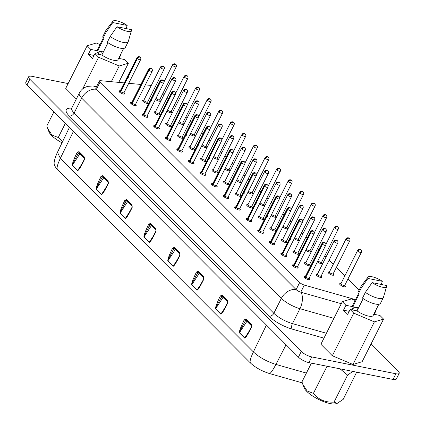 <?xml version="1.0" encoding="UTF-8"?>
<svg xmlns="http://www.w3.org/2000/svg" width="425" height="425" viewBox="0 0 425 425"><rect width="100%" height="100%" fill="white"/><g stroke="black" fill="none" stroke-linecap="round" stroke-linejoin="round"><path stroke-width="0.64" d="M358.546 307.828L356.798 307.477A6.811 2.061 26.7 0 0 357.792 309.331M355.959 307.312L353.483 307.992L352.75 309.342M367.949 278.444L382.325 281.318A10.423 3.15 26.7 0 0 372.002 276.744A10.423 3.15 26.7 0 0 368.002 277.142A10.423 3.15 26.7 0 0 367.949 278.444L361.202 288.177A12.511 3.783 -153.3 0 1 360.984 286.423L358.094 292.166A12.511 3.783 -153.3 0 0 358.312 293.919L359.173 294.089L352.84 306.685A11.432 3.458 -153.3 0 1 352.723 305.246L358.408 293.935M360.984 286.423A12.511 3.783 -153.3 0 1 361.096 286.243L368.002 277.142M358.312 293.919L361.202 288.177M311.408 363.109L301.952 381.905L304.141 387.812A18.7 5.652 26.7 0 0 330.156 403.569A18.7 5.652 26.7 0 0 335.83 403.75L337.195 403.373L343.203 399.351L356.639 372.162M302.781 384.301L307.132 390.952L313.406 393.391C318.511 399.675 325.385 402.581 334.029 402.114L337.195 403.373M352.814 371.397L347.602 375.126L340.053 368.842M98.324 54.283L99.259 51.855M102.632 53.449A6.811 2.061 -153.3 0 1 101.639 51.59L103.392 51.94M108.03 42.713L101.857 54.99A11.432 3.458 26.7 0 0 113.507 60.238A11.432 3.458 26.7 0 0 117.996 59.633L123.643 48.407M131.341 29.622A10.423 3.15 -153.3 0 1 131.442 30.611A10.423 3.15 -153.3 0 1 127.287 31.328A10.423 3.15 -153.3 0 1 116.971 26.748L131.341 29.622M128.18 41.778L125.29 47.52A12.511 3.783 26.7 0 1 120.381 48.184A12.511 3.783 26.7 0 1 107.334 42.218L110.218 36.476A12.511 3.783 26.7 0 0 123.266 42.442A12.511 3.783 26.7 0 0 128.18 41.778A12.511 3.783 26.7 0 0 128.254 41.581L131.442 30.611M62.029 142.795A18.7 5.652 -153.3 0 1 48.987 131.925L46.798 126.018L53.885 111.918M62.56 141.7L58.246 137.503L51.983 135.07L47.621 128.414M361.314 250.564A2.083 1.344 146.3 0 0 361.202 250.314A2.083 1.344 146.3 0 0 359.64 249.932A2.083 1.344 146.3 0 0 357.898 251.154A2.083 0.632 -153.3 0 0 360.512 252.519A2.083 0.632 -153.3 0 0 361.33 252.407L344.723 285.43A2.083 0.632 -153.3 0 1 343.267 285.356A2.083 0.632 -153.3 0 1 341.291 284.176A2.083 0.632 -153.3 0 1 340.993 283.555L357.606 250.532A2.083 0.632 -153.3 0 0 357.898 251.154A2.083 1.551 -57.8 0 1 360.575 249.703A2.083 1.551 -57.8 0 1 360.931 250.054M164.204 67.192A2.083 1.344 146.3 0 0 164.087 66.938A2.083 1.344 146.3 0 0 162.525 66.555A2.083 1.344 146.3 0 0 160.783 67.782A2.083 0.632 -153.3 0 0 163.397 69.142A2.083 0.632 -153.3 0 0 164.215 69.031L147.608 102.053A2.083 0.632 -153.3 0 1 146.152 101.979A2.083 0.632 -153.3 0 1 144.176 100.799A2.083 0.632 -153.3 0 1 143.878 100.178L160.491 67.155A2.083 0.632 -153.3 0 0 160.783 67.782A2.083 1.551 -57.8 0 1 163.46 66.332A2.083 1.551 -57.8 0 1 163.816 66.677M176.232 64.956A2.083 1.344 146.3 0 0 176.12 64.701A2.083 1.344 146.3 0 0 174.558 64.324A2.083 1.344 146.3 0 0 172.816 65.546A2.083 0.632 -153.3 0 0 175.429 66.906A2.083 0.632 -153.3 0 0 176.248 66.794L159.635 99.817A2.083 0.632 -153.3 0 1 158.185 99.742A2.083 0.632 -153.3 0 1 156.209 98.568A2.083 0.632 -153.3 0 1 155.986 98.302M187.802 76.553A2.083 1.344 146.3 0 0 187.685 76.303A2.083 1.344 146.3 0 0 186.123 75.921A2.083 1.344 146.3 0 0 184.381 77.143A2.083 0.632 -153.3 0 0 186.995 78.508A2.083 0.632 -153.3 0 0 187.813 78.397L171.206 111.419A2.083 0.632 -153.3 0 1 169.75 111.345A2.083 0.632 -153.3 0 1 167.774 110.165A2.083 0.632 -153.3 0 1 167.556 109.905M119.903 92.23A1.248 1.004 141.8 0 0 119.786 92.321A2.083 1.232 -49.9 0 1 120.769 91.614A2.083 0.632 26.7 0 0 122.703 92.666A2.083 0.632 26.7 0 0 124.01 92.687L140.617 59.665A2.083 2.083 0 0 0 140.489 57.572A2.083 1.344 -33.7 0 0 138.401 57.386A2.083 1.232 -49.9 0 0 137.376 58.592A2.083 0.632 26.7 0 0 139.798 59.776A2.083 0.632 26.7 0 0 140.617 59.665M131.368 103.939A2.083 1.232 -49.9 0 1 132.34 103.211A2.083 0.632 26.7 0 0 134.268 104.268A2.083 0.632 26.7 0 0 135.575 104.29L152.182 71.267A2.083 2.083 0 0 0 152.054 69.174A2.083 1.344 -33.7 0 0 149.967 68.983A2.083 1.232 -49.9 0 0 148.947 70.194A2.083 0.632 26.7 0 0 151.364 71.373A2.083 0.632 26.7 0 0 152.182 71.267M142.938 115.536A2.083 1.232 -49.9 0 1 143.905 114.814A2.083 0.632 26.7 0 0 145.839 115.866A2.083 0.632 26.7 0 0 147.14 115.887L163.752 82.864A2.083 2.083 0 0 0 163.625 80.771A2.083 1.344 -33.7 0 0 161.537 80.585A2.083 1.232 -49.9 0 0 160.512 81.791A2.083 0.632 26.7 0 0 162.934 82.976A2.083 0.632 26.7 0 0 163.752 82.864M154.503 127.139A2.083 1.232 -49.9 0 1 155.47 126.416A2.083 0.632 26.7 0 0 157.404 127.468A2.083 0.632 26.7 0 0 158.711 127.489L175.318 94.467A2.083 2.083 0 0 0 175.19 92.374A2.083 1.344 -33.7 0 0 173.102 92.188A2.083 1.232 -49.9 0 0 172.083 93.394A2.083 0.632 26.7 0 0 174.5 94.578A2.083 0.632 26.7 0 0 175.318 94.467M166.069 138.736A2.083 1.232 -49.9 0 1 167.041 138.013A2.083 0.632 26.7 0 0 168.975 139.071A2.083 0.632 26.7 0 0 170.276 139.092L186.888 106.069A2.083 2.083 0 0 0 186.761 103.976A2.083 1.344 -33.7 0 0 184.673 103.785A2.083 1.232 -49.9 0 0 183.648 104.991A2.083 0.632 26.7 0 0 186.065 106.176A2.083 0.632 26.7 0 0 186.888 106.069M177.639 150.338A2.083 1.232 -49.9 0 1 178.606 149.616A2.083 0.632 26.7 0 0 180.54 150.668A2.083 0.632 26.7 0 0 181.847 150.689L198.454 117.667A2.083 2.083 0 0 0 198.326 115.573A2.083 1.344 -33.7 0 0 196.238 115.387A2.083 1.232 -49.9 0 0 195.218 116.593A2.083 0.632 26.7 0 0 197.636 117.778A2.083 0.632 26.7 0 0 198.454 117.667M189.205 161.941A2.083 1.232 -49.9 0 1 190.177 161.218A2.083 0.632 26.7 0 0 192.111 162.27A2.083 0.632 26.7 0 0 193.412 162.292L210.019 129.269A2.083 2.083 0 0 0 209.892 127.176A2.083 1.344 -33.7 0 0 207.809 126.99A2.083 1.232 -49.9 0 0 206.784 128.196A2.083 0.632 26.7 0 0 209.201 129.381A2.083 0.632 26.7 0 0 210.019 129.269M200.775 173.538A2.083 1.232 -49.9 0 1 201.742 172.816A2.083 0.632 26.7 0 0 203.676 173.873A2.083 0.632 26.7 0 0 204.983 173.894L221.59 140.872A2.083 2.083 0 0 0 221.462 138.778A2.083 1.344 -33.7 0 0 219.374 138.587A2.083 1.232 -49.9 0 0 218.349 139.793A2.083 0.632 26.7 0 0 220.772 140.978A2.083 0.632 26.7 0 0 221.59 140.872M212.341 185.141A2.083 1.232 -49.9 0 1 213.313 184.418A2.083 0.632 26.7 0 0 215.247 185.47A2.083 0.632 26.7 0 0 216.548 185.491L233.155 152.469A2.083 2.083 0 0 0 233.028 150.376A2.083 1.344 -33.7 0 0 230.94 150.19A2.083 1.232 -49.9 0 0 229.92 151.396A2.083 0.632 26.7 0 0 232.337 152.58A2.083 0.632 26.7 0 0 233.155 152.469M223.911 196.743A2.083 1.232 -49.9 0 1 224.878 196.021A2.083 0.632 26.7 0 0 226.812 197.072A2.083 0.632 26.7 0 0 228.119 197.094L244.726 164.071A2.083 2.083 0 0 0 244.598 161.978A2.083 1.344 -33.7 0 0 242.51 161.792A2.083 1.232 -49.9 0 0 241.485 162.998A2.083 0.632 26.7 0 0 243.907 164.183A2.083 0.632 26.7 0 0 244.726 164.071M235.477 208.34A2.083 1.232 -49.9 0 1 236.449 207.618A2.083 0.632 26.7 0 0 238.377 208.675A2.083 0.632 26.7 0 0 239.684 208.696L256.291 175.674A2.083 2.083 0 0 0 256.163 173.581A2.083 1.344 -33.7 0 0 254.076 173.389A2.083 1.232 -49.9 0 0 253.056 174.595A2.083 0.632 26.7 0 0 255.473 175.78A2.083 0.632 26.7 0 0 256.291 175.674M247.047 219.943A2.083 1.232 -49.9 0 1 248.014 219.22A2.083 0.632 26.7 0 0 249.948 220.272A2.083 0.632 26.7 0 0 251.249 220.293L267.862 187.271A2.083 2.083 0 0 0 267.734 185.178A2.083 1.344 -33.7 0 0 265.646 184.992A2.083 1.232 -49.9 0 0 264.621 186.198A2.083 0.632 26.7 0 0 267.043 187.383A2.083 0.632 26.7 0 0 267.862 187.271M258.613 231.545A2.083 1.232 -49.9 0 1 259.579 230.823A2.083 0.632 26.7 0 0 261.513 231.875A2.083 0.632 26.7 0 0 262.82 231.896L279.427 198.873A2.083 2.083 0 0 0 279.299 196.78A2.083 1.344 -33.7 0 0 277.212 196.594A2.083 1.232 -49.9 0 0 276.192 197.8A2.083 0.632 26.7 0 0 278.609 198.985A2.083 0.632 26.7 0 0 279.427 198.873M270.178 243.143A2.083 1.232 -49.9 0 1 271.15 242.42A2.083 0.632 26.7 0 0 273.084 243.477A2.083 0.632 26.7 0 0 274.385 243.493L290.998 210.476A2.083 2.083 0 0 0 290.87 208.383A2.083 1.344 -33.7 0 0 288.782 208.192A2.083 1.232 -49.9 0 0 287.757 209.398A2.083 0.632 26.7 0 0 290.179 210.582A2.083 0.632 26.7 0 0 290.998 210.476M281.748 254.745A2.083 1.232 -49.9 0 1 282.715 254.023A2.083 0.632 26.7 0 0 284.649 255.074A2.083 0.632 26.7 0 0 285.956 255.096L302.563 222.073A2.083 2.083 0 0 0 302.435 219.98A2.083 1.344 -33.7 0 0 300.348 219.794A2.083 1.232 -49.9 0 0 299.328 221A2.083 0.632 26.7 0 0 301.745 222.185A2.083 0.632 26.7 0 0 302.563 222.073M293.415 266.241A1.248 1.004 141.8 0 0 293.298 266.332A2.083 1.232 -49.9 0 1 294.286 265.625A2.083 0.632 26.7 0 0 296.22 266.677A2.083 0.632 26.7 0 0 297.521 266.698L314.128 233.676A2.083 2.083 0 0 0 314.001 231.583A2.083 1.344 -33.7 0 0 311.918 231.397A2.083 1.232 -49.9 0 0 310.893 232.602A2.083 0.632 26.7 0 0 313.31 233.787A2.083 0.632 26.7 0 0 314.128 233.676M304.884 277.945A2.083 1.232 -49.9 0 1 305.851 277.222A2.083 0.632 26.7 0 0 307.785 278.274A2.083 0.632 26.7 0 0 309.092 278.295L325.699 245.278A2.083 2.083 0 0 0 325.571 243.185A2.083 1.344 -33.7 0 0 323.483 242.994A2.083 1.232 -49.9 0 0 322.458 244.2A2.083 0.632 26.7 0 0 324.881 245.384A2.083 0.632 26.7 0 0 325.699 245.278M199.367 88.156A2.083 1.344 146.3 0 0 199.251 87.906A2.083 1.344 146.3 0 0 197.694 87.523A2.083 1.344 146.3 0 0 195.952 88.745A2.083 0.632 -153.3 0 0 198.56 90.105A2.083 0.632 -153.3 0 0 199.383 89.999L182.771 123.016A2.083 0.632 -153.3 0 1 181.316 122.947A2.083 0.632 -153.3 0 1 179.339 121.768A2.083 0.632 -153.3 0 1 179.122 121.502M210.938 99.758A2.083 1.344 146.3 0 0 210.821 99.503A2.083 1.344 146.3 0 0 209.259 99.126A2.083 1.344 146.3 0 0 207.517 100.348A2.083 0.632 -153.3 0 0 210.131 101.708A2.083 0.632 -153.3 0 0 210.949 101.596L194.342 134.619A2.083 0.632 -153.3 0 1 192.886 134.544A2.083 0.632 -153.3 0 1 190.91 133.37A2.083 0.632 -153.3 0 1 190.692 133.105M222.503 111.355A2.083 1.344 146.3 0 0 222.387 111.106A2.083 1.344 146.3 0 0 220.83 110.723A2.083 1.344 146.3 0 0 219.087 111.945A2.083 0.632 -153.3 0 0 221.696 113.31A2.083 0.632 -153.3 0 0 222.514 113.199L205.907 146.221A2.083 0.632 -153.3 0 1 204.452 146.147A2.083 0.632 -153.3 0 1 202.475 144.968A2.083 0.632 -153.3 0 1 202.258 144.707M234.074 122.958A2.083 1.344 146.3 0 0 233.957 122.708A2.083 1.344 146.3 0 0 232.395 122.326A2.083 1.344 146.3 0 0 230.653 123.547A2.083 0.632 -153.3 0 0 233.267 124.907A2.083 0.632 -153.3 0 0 234.085 124.801L217.478 157.818A2.083 0.632 -153.3 0 1 216.022 157.749A2.083 0.632 -153.3 0 1 214.046 156.57A2.083 0.632 -153.3 0 1 213.828 156.304M245.639 134.56A2.083 1.344 146.3 0 0 245.523 134.305A2.083 1.344 146.3 0 0 243.961 133.928A2.083 1.344 146.3 0 0 242.223 135.15A2.083 0.632 -153.3 0 0 244.832 136.51A2.083 0.632 -153.3 0 0 245.65 136.398L229.043 169.421A2.083 0.632 -153.3 0 1 227.587 169.347A2.083 0.632 -153.3 0 1 225.611 168.173A2.083 0.632 -153.3 0 1 225.393 167.907M257.205 146.157A2.083 1.344 146.3 0 0 257.093 145.908A2.083 1.344 146.3 0 0 255.531 145.525A2.083 1.344 146.3 0 0 253.789 146.747A2.083 0.632 -153.3 0 0 256.402 148.113A2.083 0.632 -153.3 0 0 257.221 148.001L240.614 181.023A2.083 0.632 -153.3 0 1 239.158 180.949A2.083 0.632 -153.3 0 1 237.182 179.77A2.083 0.632 -153.3 0 1 236.959 179.509M175.769 78.79A2.083 1.344 146.3 0 0 175.653 78.54A2.083 1.344 146.3 0 0 174.096 78.157A2.083 1.344 146.3 0 0 172.353 79.379A2.083 0.632 -153.3 0 0 174.962 80.739A2.083 0.632 -153.3 0 0 175.78 80.633L159.173 113.65A2.083 0.632 -153.3 0 1 157.718 113.581A2.083 0.632 -153.3 0 1 155.741 112.402A2.083 0.632 -153.3 0 1 155.449 111.78L172.056 78.758A2.083 0.632 -153.3 0 0 172.353 79.379A2.083 1.551 -57.8 0 1 175.031 77.929A2.083 1.551 -57.8 0 1 175.387 78.274M187.34 90.392A2.083 1.344 146.3 0 0 187.223 90.137A2.083 1.344 146.3 0 0 185.661 89.76A2.083 1.344 146.3 0 0 183.919 90.982A2.083 0.632 -153.3 0 0 186.532 92.342A2.083 0.632 -153.3 0 0 187.351 92.23L170.744 125.253A2.083 0.632 -153.3 0 1 169.288 125.178A2.083 0.632 -153.3 0 1 167.312 124.004A2.083 0.632 -153.3 0 1 167.014 123.377L183.627 90.36A2.083 0.632 -153.3 0 0 183.919 90.982A2.083 1.551 -57.8 0 1 186.596 89.532A2.083 1.551 -57.8 0 1 186.952 89.877M198.905 101.989A2.083 1.344 146.3 0 0 198.788 101.74A2.083 1.344 146.3 0 0 197.227 101.357A2.083 1.344 146.3 0 0 195.484 102.584A2.083 0.632 -153.3 0 0 198.098 103.944A2.083 0.632 -153.3 0 0 198.916 103.833L182.309 136.855A2.083 0.632 -153.3 0 1 180.853 136.781A2.083 0.632 -153.3 0 1 178.877 135.602A2.083 0.632 -153.3 0 1 178.585 134.98L195.192 101.957A2.083 0.632 -153.3 0 0 195.484 102.584A2.083 1.551 -57.8 0 1 198.167 101.134A2.083 1.551 -57.8 0 1 198.523 101.479M210.471 113.592A2.083 1.344 146.3 0 0 210.359 113.342A2.083 1.344 146.3 0 0 208.797 112.96A2.083 1.344 146.3 0 0 207.055 114.182A2.083 0.632 -153.3 0 0 209.668 115.542A2.083 0.632 -153.3 0 0 210.487 115.435L193.874 148.452A2.083 0.632 -153.3 0 1 192.424 148.383A2.083 0.632 -153.3 0 1 190.448 147.204A2.083 0.632 -153.3 0 1 190.15 146.583L206.762 113.56A2.083 0.632 -153.3 0 0 207.055 114.182A2.083 1.551 -57.8 0 1 209.732 112.731A2.083 1.551 -57.8 0 1 210.088 113.077M222.041 125.194A2.083 1.344 146.3 0 0 221.924 124.939A2.083 1.344 146.3 0 0 220.363 124.562A2.083 1.344 146.3 0 0 218.62 125.784A2.083 0.632 -153.3 0 0 221.234 127.144A2.083 0.632 -153.3 0 0 222.052 127.032L205.445 160.055A2.083 0.632 -153.3 0 1 203.989 159.981A2.083 0.632 -153.3 0 1 202.013 158.807A2.083 0.632 -153.3 0 1 201.721 158.18L218.328 125.162A2.083 0.632 -153.3 0 0 218.62 125.784A2.083 1.551 -57.8 0 1 221.303 124.334A2.083 1.551 -57.8 0 1 221.653 124.679M233.607 136.792A2.083 1.344 146.3 0 0 233.495 136.542A2.083 1.344 146.3 0 0 231.933 136.159A2.083 1.344 146.3 0 0 230.191 137.387A2.083 0.632 -153.3 0 0 232.804 138.747A2.083 0.632 -153.3 0 0 233.623 138.635L217.01 171.657A2.083 0.632 -153.3 0 1 215.56 171.583A2.083 0.632 -153.3 0 1 213.584 170.404A2.083 0.632 -153.3 0 1 213.286 169.782L229.893 136.76A2.083 0.632 -153.3 0 0 230.191 137.387A2.083 1.551 -57.8 0 1 232.868 135.936A2.083 1.551 -57.8 0 1 233.224 136.282M245.177 148.394A2.083 1.344 146.3 0 0 245.06 148.144A2.083 1.344 146.3 0 0 243.498 147.762A2.083 1.344 146.3 0 0 241.756 148.984A2.083 0.632 -153.3 0 0 244.37 150.344A2.083 0.632 -153.3 0 0 245.188 150.238L228.581 183.255A2.083 0.632 -153.3 0 1 227.125 183.186A2.083 0.632 -153.3 0 1 225.149 182.006A2.083 0.632 -153.3 0 1 224.857 181.385L241.464 148.362A2.083 0.632 -153.3 0 0 241.756 148.984A2.083 1.551 -57.8 0 1 244.439 147.533A2.083 1.551 -57.8 0 1 244.789 147.879M256.743 159.997A2.083 1.344 146.3 0 0 256.626 159.742A2.083 1.344 146.3 0 0 255.069 159.364A2.083 1.344 146.3 0 0 253.327 160.586A2.083 0.632 -153.3 0 0 255.935 161.946A2.083 0.632 -153.3 0 0 256.753 161.835L240.146 194.857A2.083 0.632 -153.3 0 1 238.691 194.783A2.083 0.632 -153.3 0 1 236.714 193.609A2.083 0.632 -153.3 0 1 236.422 192.982L253.029 159.965A2.083 0.632 -153.3 0 0 253.327 160.586A2.083 1.551 -57.8 0 1 256.004 159.136A2.083 1.551 -57.8 0 1 256.36 159.481M268.313 171.594A2.083 1.344 146.3 0 0 268.196 171.344A2.083 1.344 146.3 0 0 266.634 170.962A2.083 1.344 146.3 0 0 264.892 172.189A2.083 0.632 -153.3 0 0 267.506 173.549A2.083 0.632 -153.3 0 0 268.324 173.437L251.717 206.46A2.083 0.632 -153.3 0 1 250.261 206.385A2.083 0.632 -153.3 0 1 248.285 205.206A2.083 0.632 -153.3 0 1 247.993 204.584L264.6 171.562A2.083 0.632 -153.3 0 0 264.892 172.189A2.083 1.551 -57.8 0 1 267.569 170.738A2.083 1.551 -57.8 0 1 267.925 171.084M279.878 183.196A2.083 1.344 146.3 0 0 279.762 182.947A2.083 1.344 146.3 0 0 278.205 182.564A2.083 1.344 146.3 0 0 276.462 183.786A2.083 0.632 -153.3 0 0 279.071 185.146A2.083 0.632 -153.3 0 0 279.889 185.04L263.282 218.057A2.083 0.632 -153.3 0 1 261.827 217.988A2.083 0.632 -153.3 0 1 259.85 216.808A2.083 0.632 -153.3 0 1 259.558 216.187L276.165 183.164A2.083 0.632 -153.3 0 0 276.462 183.786A2.083 1.551 -57.8 0 1 279.14 182.336A2.083 1.551 -57.8 0 1 279.496 182.681M268.775 157.76A2.083 1.344 146.3 0 0 268.658 157.51A2.083 1.344 146.3 0 0 267.097 157.128A2.083 1.344 146.3 0 0 265.354 158.35A2.083 0.632 -153.3 0 0 267.968 159.71A2.083 0.632 -153.3 0 0 268.786 159.603L252.179 192.621A2.083 0.632 -153.3 0 1 250.723 192.552A2.083 0.632 -153.3 0 1 248.747 191.372A2.083 0.632 -153.3 0 1 248.529 191.107M280.341 169.363A2.083 1.344 146.3 0 0 280.229 169.107A2.083 1.344 146.3 0 0 278.667 168.73A2.083 1.344 146.3 0 0 276.925 169.952A2.083 0.632 -153.3 0 0 279.538 171.312A2.083 0.632 -153.3 0 0 280.357 171.201L263.744 204.223A2.083 0.632 -153.3 0 1 262.294 204.149A2.083 0.632 -153.3 0 1 260.318 202.975A2.083 0.632 -153.3 0 1 260.095 202.709M291.911 180.96A2.083 1.344 146.3 0 0 291.794 180.71A2.083 1.344 146.3 0 0 290.233 180.327A2.083 1.344 146.3 0 0 288.49 181.549A2.083 0.632 -153.3 0 0 291.104 182.915A2.083 0.632 -153.3 0 0 291.922 182.803L275.315 215.826A2.083 0.632 -153.3 0 1 273.859 215.751A2.083 0.632 -153.3 0 1 271.883 214.572A2.083 0.632 -153.3 0 1 271.665 214.312M303.477 192.562A2.083 1.344 146.3 0 0 303.36 192.307A2.083 1.344 146.3 0 0 301.803 191.93A2.083 1.344 146.3 0 0 300.061 193.152A2.083 0.632 -153.3 0 0 302.669 194.512A2.083 0.632 -153.3 0 0 303.493 194.4L286.88 227.423A2.083 0.632 -153.3 0 1 285.425 227.348A2.083 0.632 -153.3 0 1 283.448 226.174A2.083 0.632 -153.3 0 1 283.231 225.909M291.449 194.799A2.083 1.344 146.3 0 0 291.332 194.544A2.083 1.344 146.3 0 0 289.77 194.167A2.083 1.344 146.3 0 0 288.028 195.388A2.083 0.632 -153.3 0 0 290.642 196.748A2.083 0.632 -153.3 0 0 291.46 196.637L274.853 229.659A2.083 0.632 -153.3 0 1 273.397 229.585A2.083 0.632 -153.3 0 1 271.421 228.411A2.083 0.632 -153.3 0 1 271.123 227.784L287.736 194.767A2.083 0.632 -153.3 0 0 288.028 195.388A2.083 1.551 -57.8 0 1 290.705 193.938A2.083 1.551 -57.8 0 1 291.061 194.283M303.014 206.396A2.083 1.344 146.3 0 0 302.897 206.146A2.083 1.344 146.3 0 0 301.336 205.764A2.083 1.344 146.3 0 0 299.593 206.991A2.083 0.632 -153.3 0 0 302.207 208.351A2.083 0.632 -153.3 0 0 303.025 208.239L286.418 241.262A2.083 0.632 -153.3 0 1 284.962 241.188A2.083 0.632 -153.3 0 1 282.986 240.008A2.083 0.632 -153.3 0 1 282.694 239.387L299.301 206.364A2.083 0.632 -153.3 0 0 299.593 206.991A2.083 1.551 -57.8 0 1 302.276 205.535A2.083 1.551 -57.8 0 1 302.632 205.886M314.58 217.998A2.083 1.344 146.3 0 0 314.468 217.749A2.083 1.344 146.3 0 0 312.906 217.366A2.083 1.344 146.3 0 0 311.164 218.588A2.083 0.632 -153.3 0 0 313.777 219.948A2.083 0.632 -153.3 0 0 314.596 219.842L297.983 252.859A2.083 0.632 -153.3 0 1 296.533 252.79A2.083 0.632 -153.3 0 1 294.557 251.611A2.083 0.632 -153.3 0 1 294.259 250.989L310.872 217.967A2.083 0.632 -153.3 0 0 311.164 218.588A2.083 1.551 -57.8 0 1 313.841 217.138A2.083 1.551 -57.8 0 1 314.197 217.483M326.15 229.601A2.083 1.344 146.3 0 0 326.033 229.346A2.083 1.344 146.3 0 0 324.472 228.969A2.083 1.344 146.3 0 0 322.729 230.191A2.083 0.632 -153.3 0 0 325.343 231.551A2.083 0.632 -153.3 0 0 326.161 231.439L309.554 264.462A2.083 0.632 -153.3 0 1 308.098 264.387A2.083 0.632 -153.3 0 1 306.122 263.213A2.083 0.632 -153.3 0 1 305.83 262.586L322.437 229.569A2.083 0.632 -153.3 0 0 322.729 230.191A2.083 1.551 -57.8 0 1 325.412 228.74A2.083 1.551 -57.8 0 1 325.763 229.086M337.716 241.198A2.083 1.344 146.3 0 0 337.604 240.948A2.083 1.344 146.3 0 0 336.042 240.566A2.083 1.344 146.3 0 0 334.3 241.788A2.083 0.632 -153.3 0 0 336.913 243.153A2.083 0.632 -153.3 0 0 337.732 243.042L321.119 276.064A2.083 0.632 -153.3 0 1 319.669 275.99A2.083 0.632 -153.3 0 1 317.693 274.81A2.083 0.632 -153.3 0 1 317.395 274.189L334.002 241.166A2.083 0.632 -153.3 0 0 334.3 241.788A2.083 1.551 -57.8 0 1 336.977 240.337A2.083 1.551 -57.8 0 1 337.333 240.688M315.047 204.165A2.083 1.344 146.3 0 0 314.93 203.91A2.083 1.344 146.3 0 0 313.368 203.532A2.083 1.344 146.3 0 0 311.626 204.754A2.083 0.632 -153.3 0 0 314.24 206.114A2.083 0.632 -153.3 0 0 315.058 206.003L298.451 239.025A2.083 0.632 -153.3 0 1 296.995 238.951A2.083 0.632 -153.3 0 1 295.019 237.777A2.083 0.632 -153.3 0 1 294.801 237.511M326.612 215.762A2.083 1.344 146.3 0 0 326.496 215.512A2.083 1.344 146.3 0 0 324.939 215.13A2.083 1.344 146.3 0 0 323.197 216.352A2.083 0.632 -153.3 0 0 325.805 217.717A2.083 0.632 -153.3 0 0 326.623 217.605L310.016 250.628A2.083 0.632 -153.3 0 1 308.561 250.553A2.083 0.632 -153.3 0 1 306.584 249.374A2.083 0.632 -153.3 0 1 306.367 249.114M338.183 227.364A2.083 1.344 146.3 0 0 338.066 227.109A2.083 1.344 146.3 0 0 336.504 226.732A2.083 1.344 146.3 0 0 334.762 227.954A2.083 0.632 -153.3 0 0 337.376 229.314A2.083 0.632 -153.3 0 0 338.194 229.202L321.587 262.225A2.083 0.632 -153.3 0 1 320.131 262.151A2.083 0.632 -153.3 0 1 318.155 260.977A2.083 0.632 -153.3 0 1 317.937 260.711M349.748 238.967A2.083 1.344 146.3 0 0 349.632 238.712A2.083 1.344 146.3 0 0 348.07 238.335A2.083 1.344 146.3 0 0 346.332 239.557A2.083 0.632 -153.3 0 0 348.941 240.917A2.083 0.632 -153.3 0 0 349.759 240.805L333.152 273.828A2.083 0.632 -153.3 0 1 331.697 273.753A2.083 0.632 -153.3 0 1 329.72 272.579A2.083 0.632 -153.3 0 1 329.428 271.952L346.035 238.93A2.083 0.632 -153.3 0 0 346.332 239.557A2.083 1.551 -57.8 0 1 349.01 238.106A2.083 1.551 -57.8 0 1 349.366 238.452M131.309 102.404A3.172 0.956 26.7 0 0 130.523 102.637A3.172 0.956 26.7 0 0 131.819 104.268A3.172 0.956 26.7 0 0 134.943 105.65A3.172 0.956 26.7 0 0 136.186 105.485A3.172 0.956 26.7 0 0 135.904 104.715M166.977 111.052A3.172 0.956 26.7 0 0 170.574 112.784A3.172 0.956 26.7 0 0 171.817 112.614A3.172 0.956 26.7 0 0 171.535 111.844M119.744 90.807A3.172 0.956 26.7 0 0 118.957 91.035A3.172 0.956 26.7 0 0 120.248 92.666A3.172 0.956 26.7 0 0 123.372 94.052A3.172 0.956 26.7 0 0 124.621 93.882A3.172 0.956 26.7 0 0 124.334 93.112M190.113 134.252A3.172 0.956 26.7 0 0 193.71 135.984A3.172 0.956 26.7 0 0 194.953 135.814A3.172 0.956 26.7 0 0 194.666 135.044M142.88 114.006A3.172 0.956 26.7 0 0 142.093 114.24A3.172 0.956 26.7 0 0 143.384 115.871A3.172 0.956 26.7 0 0 146.508 117.252A3.172 0.956 26.7 0 0 147.757 117.088A3.172 0.956 26.7 0 0 147.47 116.317M178.548 122.65A3.172 0.956 26.7 0 0 182.139 124.382A3.172 0.956 26.7 0 0 183.382 124.217A3.172 0.956 26.7 0 0 183.101 123.447M166.016 137.206A3.172 0.956 26.7 0 0 165.229 137.44A3.172 0.956 26.7 0 0 166.52 139.071A3.172 0.956 26.7 0 0 169.644 140.452A3.172 0.956 26.7 0 0 170.887 140.287A3.172 0.956 26.7 0 0 170.606 139.517M213.249 157.452A3.172 0.956 26.7 0 0 216.84 159.184A3.172 0.956 26.7 0 0 218.089 159.019A3.172 0.956 26.7 0 0 217.802 158.249M177.581 148.808A3.172 0.956 26.7 0 0 176.795 149.042A3.172 0.956 26.7 0 0 178.086 150.673A3.172 0.956 26.7 0 0 181.215 152.054A3.172 0.956 26.7 0 0 182.458 151.89A3.172 0.956 26.7 0 0 182.176 151.119M201.678 145.855A3.172 0.956 26.7 0 0 205.275 147.587A3.172 0.956 26.7 0 0 206.518 147.417A3.172 0.956 26.7 0 0 206.237 146.646M154.445 125.609A3.172 0.956 26.7 0 0 153.659 125.837A3.172 0.956 26.7 0 0 154.95 127.468A3.172 0.956 26.7 0 0 158.079 128.855A3.172 0.956 26.7 0 0 159.322 128.685A3.172 0.956 26.7 0 0 159.04 127.914M155.412 99.45A3.172 0.956 26.7 0 0 159.003 101.182A3.172 0.956 26.7 0 0 160.246 101.012A3.172 0.956 26.7 0 0 159.965 100.242M305.788 250.261A3.172 0.956 26.7 0 0 309.384 251.993A3.172 0.956 26.7 0 0 310.627 251.823A3.172 0.956 26.7 0 0 310.346 251.053M258.554 230.015A3.172 0.956 26.7 0 0 257.768 230.244A3.172 0.956 26.7 0 0 259.059 231.875A3.172 0.956 26.7 0 0 262.188 233.261A3.172 0.956 26.7 0 0 263.431 233.091A3.172 0.956 26.7 0 0 263.149 232.321M294.222 238.659A3.172 0.956 26.7 0 0 297.819 240.391A3.172 0.956 26.7 0 0 299.062 240.221A3.172 0.956 26.7 0 0 298.775 239.45M246.989 218.413A3.172 0.956 26.7 0 0 246.202 218.641A3.172 0.956 26.7 0 0 247.493 220.278A3.172 0.956 26.7 0 0 250.617 221.659A3.172 0.956 26.7 0 0 251.866 221.494A3.172 0.956 26.7 0 0 251.579 220.724M281.69 253.215A3.172 0.956 26.7 0 0 280.904 253.443A3.172 0.956 26.7 0 0 282.195 255.074A3.172 0.956 26.7 0 0 285.324 256.461A3.172 0.956 26.7 0 0 286.567 256.296A3.172 0.956 26.7 0 0 286.285 255.526M317.358 261.858A3.172 0.956 26.7 0 0 320.955 263.59A3.172 0.956 26.7 0 0 322.198 263.426A3.172 0.956 26.7 0 0 321.911 262.655M270.125 241.613A3.172 0.956 26.7 0 0 269.338 241.846A3.172 0.956 26.7 0 0 270.629 243.477A3.172 0.956 26.7 0 0 273.753 244.858A3.172 0.956 26.7 0 0 274.996 244.694A3.172 0.956 26.7 0 0 274.715 243.923M328.892 271.947A3.172 0.956 26.7 0 0 328.1 272.175A3.172 0.956 26.7 0 0 329.396 273.806A3.172 0.956 26.7 0 0 332.52 275.193A3.172 0.956 26.7 0 0 333.763 275.023A3.172 0.956 26.7 0 0 333.482 274.252M293.261 264.817A3.172 0.956 26.7 0 0 292.474 265.046A3.172 0.956 26.7 0 0 293.765 266.677A3.172 0.956 26.7 0 0 296.889 268.063A3.172 0.956 26.7 0 0 298.132 267.893A3.172 0.956 26.7 0 0 297.851 267.123M340.457 283.544A3.172 0.956 26.7 0 0 339.671 283.778A3.172 0.956 26.7 0 0 340.962 285.409A3.172 0.956 26.7 0 0 344.085 286.795A3.172 0.956 26.7 0 0 345.334 286.625A3.172 0.956 26.7 0 0 345.047 285.855M247.95 192.254A3.172 0.956 26.7 0 0 251.547 193.986A3.172 0.956 26.7 0 0 252.79 193.821A3.172 0.956 26.7 0 0 252.508 193.051M200.717 172.008A3.172 0.956 26.7 0 0 199.931 172.242A3.172 0.956 26.7 0 0 201.222 173.873A3.172 0.956 26.7 0 0 204.351 175.254A3.172 0.956 26.7 0 0 205.594 175.089A3.172 0.956 26.7 0 0 205.307 174.319M224.814 169.054A3.172 0.956 26.7 0 0 228.411 170.786A3.172 0.956 26.7 0 0 229.654 170.616A3.172 0.956 26.7 0 0 229.373 169.846M189.152 160.411A3.172 0.956 26.7 0 0 188.36 160.639A3.172 0.956 26.7 0 0 189.656 162.27A3.172 0.956 26.7 0 0 192.78 163.657A3.172 0.956 26.7 0 0 194.023 163.487A3.172 0.956 26.7 0 0 193.742 162.717M236.385 180.657A3.172 0.956 26.7 0 0 239.976 182.389A3.172 0.956 26.7 0 0 241.225 182.219A3.172 0.956 26.7 0 0 240.938 181.448M223.853 195.213A3.172 0.956 26.7 0 0 223.067 195.442A3.172 0.956 26.7 0 0 224.357 197.072A3.172 0.956 26.7 0 0 227.481 198.459A3.172 0.956 26.7 0 0 228.73 198.289A3.172 0.956 26.7 0 0 228.443 197.519M259.521 203.857A3.172 0.956 26.7 0 0 263.112 205.588A3.172 0.956 26.7 0 0 264.355 205.418A3.172 0.956 26.7 0 0 264.074 204.648M212.288 183.611A3.172 0.956 26.7 0 0 211.496 183.844A3.172 0.956 26.7 0 0 212.792 185.475A3.172 0.956 26.7 0 0 215.916 186.857A3.172 0.956 26.7 0 0 217.159 186.692A3.172 0.956 26.7 0 0 216.877 185.922M282.657 227.056A3.172 0.956 26.7 0 0 286.248 228.788A3.172 0.956 26.7 0 0 287.491 228.623A3.172 0.956 26.7 0 0 287.21 227.853M235.418 206.81A3.172 0.956 26.7 0 0 234.632 207.044A3.172 0.956 26.7 0 0 235.928 208.675A3.172 0.956 26.7 0 0 239.052 210.056A3.172 0.956 26.7 0 0 240.295 209.892A3.172 0.956 26.7 0 0 240.013 209.121M271.086 215.459A3.172 0.956 26.7 0 0 274.683 217.191A3.172 0.956 26.7 0 0 275.926 217.021A3.172 0.956 26.7 0 0 275.644 216.251M304.826 276.415A3.172 0.956 26.7 0 0 304.04 276.648A3.172 0.956 26.7 0 0 305.331 278.279A3.172 0.956 26.7 0 0 308.46 279.661A3.172 0.956 26.7 0 0 309.703 279.496A3.172 0.956 26.7 0 0 309.416 278.726M143.342 100.172A3.172 0.956 26.7 0 0 142.556 100.401A3.172 0.956 26.7 0 0 143.847 102.032A3.172 0.956 26.7 0 0 146.976 103.418A3.172 0.956 26.7 0 0 148.219 103.248A3.172 0.956 26.7 0 0 147.932 102.478M154.913 111.77A3.172 0.956 26.7 0 0 154.121 112.003A3.172 0.956 26.7 0 0 155.417 113.634A3.172 0.956 26.7 0 0 158.541 115.016A3.172 0.956 26.7 0 0 159.784 114.851A3.172 0.956 26.7 0 0 159.502 114.081M189.614 146.572A3.172 0.956 26.7 0 0 188.827 146.806A3.172 0.956 26.7 0 0 190.118 148.437A3.172 0.956 26.7 0 0 193.242 149.818A3.172 0.956 26.7 0 0 194.491 149.653A3.172 0.956 26.7 0 0 194.204 148.883M178.043 134.969A3.172 0.956 26.7 0 0 177.257 135.203A3.172 0.956 26.7 0 0 178.553 136.834A3.172 0.956 26.7 0 0 181.677 138.221A3.172 0.956 26.7 0 0 182.92 138.051A3.172 0.956 26.7 0 0 182.638 137.28M166.478 123.372A3.172 0.956 26.7 0 0 165.692 123.601A3.172 0.956 26.7 0 0 166.982 125.232A3.172 0.956 26.7 0 0 170.106 126.618A3.172 0.956 26.7 0 0 171.355 126.448A3.172 0.956 26.7 0 0 171.068 125.683M293.723 250.978A3.172 0.956 26.7 0 0 292.937 251.212A3.172 0.956 26.7 0 0 294.228 252.843A3.172 0.956 26.7 0 0 297.351 254.224A3.172 0.956 26.7 0 0 298.6 254.06A3.172 0.956 26.7 0 0 298.313 253.289M282.152 239.376A3.172 0.956 26.7 0 0 281.366 239.61A3.172 0.956 26.7 0 0 282.662 241.241A3.172 0.956 26.7 0 0 285.786 242.627A3.172 0.956 26.7 0 0 287.029 242.457A3.172 0.956 26.7 0 0 286.748 241.687M270.587 227.779A3.172 0.956 26.7 0 0 269.801 228.007A3.172 0.956 26.7 0 0 271.092 229.638A3.172 0.956 26.7 0 0 274.215 231.025A3.172 0.956 26.7 0 0 275.464 230.855A3.172 0.956 26.7 0 0 275.177 230.084M259.022 216.176A3.172 0.956 26.7 0 0 258.23 216.41A3.172 0.956 26.7 0 0 259.526 218.041A3.172 0.956 26.7 0 0 262.65 219.422A3.172 0.956 26.7 0 0 263.893 219.258A3.172 0.956 26.7 0 0 263.612 218.487M305.288 262.581A3.172 0.956 26.7 0 0 304.502 262.809A3.172 0.956 26.7 0 0 305.798 264.44A3.172 0.956 26.7 0 0 308.922 265.827A3.172 0.956 26.7 0 0 310.165 265.657A3.172 0.956 26.7 0 0 309.883 264.887M316.859 274.178A3.172 0.956 26.7 0 0 316.072 274.412A3.172 0.956 26.7 0 0 317.363 276.043A3.172 0.956 26.7 0 0 320.487 277.429A3.172 0.956 26.7 0 0 321.73 277.259A3.172 0.956 26.7 0 0 321.449 276.489M224.315 181.374A3.172 0.956 26.7 0 0 223.529 181.608A3.172 0.956 26.7 0 0 224.82 183.239A3.172 0.956 26.7 0 0 227.949 184.62A3.172 0.956 26.7 0 0 229.192 184.455A3.172 0.956 26.7 0 0 228.91 183.685M212.75 169.772A3.172 0.956 26.7 0 0 211.963 170.005A3.172 0.956 26.7 0 0 213.254 171.636A3.172 0.956 26.7 0 0 216.378 173.023A3.172 0.956 26.7 0 0 217.621 172.853A3.172 0.956 26.7 0 0 217.34 172.083M201.179 158.174A3.172 0.956 26.7 0 0 200.393 158.403A3.172 0.956 26.7 0 0 201.684 160.034A3.172 0.956 26.7 0 0 204.813 161.42A3.172 0.956 26.7 0 0 206.056 161.25A3.172 0.956 26.7 0 0 205.774 160.485M235.886 192.977A3.172 0.956 26.7 0 0 235.099 193.205A3.172 0.956 26.7 0 0 236.39 194.836A3.172 0.956 26.7 0 0 239.514 196.222A3.172 0.956 26.7 0 0 240.757 196.053A3.172 0.956 26.7 0 0 240.476 195.282M247.451 204.574A3.172 0.956 26.7 0 0 246.665 204.808A3.172 0.956 26.7 0 0 247.956 206.438A3.172 0.956 26.7 0 0 251.085 207.825A3.172 0.956 26.7 0 0 252.328 207.655A3.172 0.956 26.7 0 0 252.041 206.885M76.33 99.014L65.726 88.379L87.157 45.773L96.326 43.01L99.981 44.556M68.143 83.571L31.939 76.33A8.341 2.523 26.7 0 0 28.666 76.771A8.341 2.523 26.7 0 0 29.84 79.262L301.288 351.48A8.341 2.523 26.7 0 0 311.737 356.92L395.919 373.766A8.341 2.523 26.7 0 0 399.192 373.325A8.341 2.523 26.7 0 0 398.013 370.834L371.115 343.857M355.135 300.443L351.486 298.897L342.311 301.66L320.88 344.266L332.334 355.752L352.957 364.475L362.132 361.712L383.562 319.106L379.923 315.456L373.798 314.234M359.082 290.201L347.942 279.023M344.84 275.915L336.372 267.426M333.269 264.313L329.125 260.153M326.023 257.04L324.806 255.823M318.771 249.773L317.555 248.551M314.452 245.443L313.236 244.221M307.201 238.17L305.989 236.953M302.887 233.84L301.67 232.624M295.635 226.567L294.419 225.351M291.316 222.238L290.1 221.021M284.065 214.97L282.853 213.748M279.751 210.641L278.534 209.419M272.499 203.368L271.283 202.151M268.18 199.038L266.969 197.822M260.934 191.765L259.717 190.549M256.615 187.436L255.398 186.219M249.363 180.168L248.147 178.946M245.044 175.838L243.833 174.617M237.798 168.566L236.582 167.349M233.479 164.236L232.262 163.019M226.227 156.968L225.016 155.747M221.914 152.633L220.697 151.417M214.662 145.366L213.446 144.144M210.343 141.036L209.127 139.814M203.092 133.763L201.88 132.547M198.778 129.434L197.561 128.217M191.526 122.166L190.31 120.944M187.207 117.831L185.991 116.615M179.956 110.564L178.744 109.342M175.642 106.234L174.425 105.012M168.39 98.961L167.174 97.745M164.071 94.632L162.86 93.415M156.761 87.481A4.17 1.259 26.7 0 0 155.364 86.631M151.3 85.425L145.339 84.873M140.882 84.453L128.717 83.321M124.259 82.902L100.523 80.686A4.17 1.259 26.7 0 0 99.402 80.984A4.17 1.259 26.7 0 0 99.987 82.232L299.689 282.503A4.17 1.259 26.7 0 0 304.337 285.079L355.539 299.646M99.402 80.984L95.827 88.087A4.17 1.259 26.7 0 0 96.417 89.33L296.119 289.6A4.17 1.259 26.7 0 0 300.767 292.182L341.28 303.71M337.439 226.504A2.083 2.083 0 0 0 334.47 227.333A2.083 0.632 -153.3 0 0 334.762 227.954A2.083 1.551 -57.8 0 1 337.439 226.504A2.083 1.551 -57.8 0 1 337.795 226.849M325.874 214.901A2.083 2.083 0 0 0 322.899 215.73A2.083 0.632 -153.3 0 0 323.197 216.352A2.083 1.551 -57.8 0 1 325.874 214.901A2.083 1.551 -57.8 0 1 326.23 215.252M314.303 203.304A2.083 2.083 0 0 0 311.334 204.127A2.083 0.632 -153.3 0 0 311.626 204.754A2.083 1.551 -57.8 0 1 314.303 203.304A2.083 1.551 -57.8 0 1 314.659 203.649M28.666 76.771L25.808 82.45A8.341 2.523 26.7 0 0 26.987 84.942L298.43 357.159A8.341 2.523 26.7 0 0 308.879 362.605L393.061 379.451A8.341 2.523 26.7 0 0 396.334 379.01L399.192 373.325M84.506 158.44L79.868 153.786L72.447 165.15L77.711 170.425L79.65 167.965L83.512 160.947A0.999 0.313 25.9 0 0 83.651 161.25C80.559 167.413 78.556 170.515 77.632 170.568L72.367 165.288C72.085 164.029 73.424 160.252 76.383 153.962L77.18 152.32A0.999 0.313 25.9 0 0 78.444 152.963L79.348 152.607M108.37 182.373L103.732 177.719L96.31 189.083L101.575 194.358L103.514 191.898L107.376 184.88A0.999 0.313 25.9 0 0 107.514 185.178C104.422 191.34 102.42 194.448 101.495 194.496L96.231 189.221C95.949 187.962 97.288 184.184 100.247 177.894L101.044 176.253A0.999 0.313 25.9 0 0 102.308 176.89L103.211 176.534M132.233 206.3L127.59 201.652L120.174 213.015L125.439 218.291L127.378 215.826L131.24 208.808A0.999 0.313 25.9 0 0 131.378 209.111C128.286 215.273 126.283 218.381 125.359 218.429L120.094 213.153C119.813 211.889 121.146 208.112 124.111 201.822L124.907 200.186A0.999 0.313 25.9 0 0 126.167 200.823L127.075 200.467M156.097 230.233L151.454 225.579L144.038 236.943L149.303 242.223L151.242 239.758L155.098 232.741A0.999 0.313 25.9 0 0 155.242 233.043C152.15 239.206 150.142 242.308 149.223 242.362L143.958 237.086C143.671 235.822 145.01 232.045 147.974 225.755L148.771 224.118A0.999 0.313 25.9 0 0 150.03 224.756L150.933 224.4M179.961 254.166L175.318 249.512L167.902 260.876L173.161 266.151L175.105 263.691L178.962 256.673A0.999 0.313 25.9 0 0 179.106 256.976C176.014 263.133 174.006 266.241 173.087 266.294L167.822 261.014C167.535 259.755 168.874 255.977 171.838 249.688L172.635 248.046A0.999 0.313 25.9 0 0 173.894 248.683L174.797 248.333M251.547 325.959L246.909 321.305L239.493 332.669L244.752 337.944L246.697 335.484L250.553 328.467A0.999 0.313 25.9 0 0 250.692 328.769C247.605 334.932 245.597 338.034 244.673 338.087L239.413 332.807C239.126 331.548 240.465 327.771 243.429 321.481L244.226 319.839A0.999 0.313 25.9 0 0 245.485 320.482L246.388 320.126M227.688 302.026L223.045 297.373L215.629 308.736L220.888 314.017L222.833 311.552L226.69 304.534A0.999 0.313 25.9 0 0 226.828 304.837C223.741 310.999 221.733 314.107 220.809 314.155L215.549 308.879C215.262 307.615 216.601 303.838 219.566 297.548L220.363 295.912A0.999 0.313 25.9 0 0 221.622 296.549L222.525 296.193M203.825 278.099L199.182 273.445L191.765 284.808L197.025 290.084L198.969 287.619L202.826 280.606A0.999 0.313 25.9 0 0 202.969 280.904C199.877 287.066 197.869 290.174 196.945 290.222L191.686 284.947C191.399 283.682 192.738 279.91 195.702 273.62L196.499 271.979A0.999 0.313 25.9 0 0 197.758 272.616L198.661 272.26M80.027 153.425A0.999 0.707 -44.9 0 1 79.937 153.664A0.999 0.707 -44.9 0 1 79.868 153.786L78.444 152.963L77.647 154.599A0.999 0.313 -154.1 0 1 76.383 153.962M72.367 165.288A0.999 0.707 135.1 0 1 72.447 165.15C72.51 164.209 74.242 160.692 77.647 154.599L78.683 153.011A0.999 0.643 101.3 0 1 79.151 152.548M79.013 151.619L84.277 156.894L84.448 159.609A0.999 0.313 -154.1 0 1 84.309 159.306L84.331 157.739L79.066 152.458A0.999 0.707 135.1 0 1 79.013 151.619L77.18 152.32M96.231 189.221A0.999 0.707 135.1 0 1 96.31 189.083C96.374 188.142 98.106 184.625 101.511 178.532A0.999 0.313 -154.1 0 1 100.247 177.894M102.877 175.546L108.141 180.827L108.311 183.542A0.999 0.313 -154.1 0 1 108.173 183.239L108.189 181.666L102.93 176.391A0.999 0.707 135.1 0 1 102.877 175.546L101.044 176.253M120.094 213.153A0.999 0.707 135.1 0 1 120.174 213.015C120.238 212.07 121.97 208.553 125.37 202.465A0.999 0.313 -154.1 0 1 124.111 201.822M126.74 199.479L132.005 204.754L132.175 207.474A0.999 0.313 -154.1 0 1 132.037 207.172L132.053 205.599L126.793 200.324A0.999 0.707 135.1 0 1 126.74 199.479L124.907 200.186M167.822 261.014A0.999 0.707 135.1 0 1 167.902 260.876C167.96 259.935 169.692 256.418 173.097 250.325A0.999 0.313 -154.1 0 1 171.838 249.688M174.468 247.345L179.727 252.62L179.903 255.335A0.999 0.313 -154.1 0 1 179.759 255.032L179.78 253.459L174.521 248.184A0.999 0.707 135.1 0 1 174.468 247.345L172.635 248.046M143.958 237.086A0.999 0.707 135.1 0 1 144.038 236.943C144.096 236.002 145.833 232.486 149.233 226.392A0.999 0.313 -154.1 0 1 147.974 225.755M150.604 223.412L155.869 228.687L156.039 231.402A0.999 0.313 -154.1 0 1 155.895 231.099L155.917 229.532L150.657 224.251A0.999 0.707 135.1 0 1 150.604 223.412L148.771 224.118M239.413 332.807A0.999 0.707 135.1 0 1 239.493 332.669C239.551 331.728 241.283 328.212 244.688 322.118A0.999 0.313 -154.1 0 1 243.429 321.481M246.059 319.138L251.318 324.413L251.488 327.128A0.999 0.313 -154.1 0 1 251.35 326.825L251.372 325.258L246.107 319.977A0.999 0.707 135.1 0 1 246.059 319.138L244.226 319.839M223.205 297.011A0.999 0.707 -44.9 0 1 223.12 297.25A0.999 0.707 -44.9 0 1 223.045 297.373L221.622 296.549L220.825 298.185A0.999 0.313 -154.1 0 1 219.566 297.548M215.549 308.879A0.999 0.707 135.1 0 1 215.629 308.736C215.688 307.796 217.419 304.279 220.825 298.185L221.866 296.597A0.999 0.643 101.3 0 1 222.333 296.135M222.195 295.205L227.455 300.48L227.625 303.195A0.999 0.313 -154.1 0 1 227.487 302.897L227.508 301.325L222.243 296.05A0.999 0.707 135.1 0 1 222.195 295.205L220.363 295.912M191.686 284.947A0.999 0.707 135.1 0 1 191.765 284.808C191.824 283.863 193.556 280.346 196.961 274.258A0.999 0.313 -154.1 0 1 195.702 273.62M198.332 271.272L203.591 276.553L203.766 279.267A0.999 0.313 -154.1 0 1 203.623 278.965L203.644 277.392L198.385 272.117A0.999 0.707 135.1 0 1 198.332 271.272L196.499 271.979M302.738 191.702A2.083 2.083 0 0 0 299.763 192.53A2.083 0.632 -153.3 0 0 300.061 193.152A2.083 1.551 -57.8 0 1 302.738 191.702A2.083 1.551 -57.8 0 1 303.094 192.047M291.173 180.099A2.083 2.083 0 0 0 288.198 180.928A2.083 0.632 -153.3 0 0 288.49 181.549A2.083 1.551 -57.8 0 1 291.173 180.099A2.083 1.551 -57.8 0 1 291.523 180.45M279.602 168.502A2.083 2.083 0 0 0 276.627 169.331A2.083 0.632 -153.3 0 0 276.925 169.952A2.083 1.551 -57.8 0 1 279.602 168.502A2.083 1.551 -57.8 0 1 279.958 168.847M268.037 156.899A2.083 2.083 0 0 0 265.062 157.728A2.083 0.632 -153.3 0 0 265.354 158.35A2.083 1.551 -57.8 0 1 268.037 156.899A2.083 1.551 -57.8 0 1 268.387 157.245M256.466 145.297A2.083 2.083 0 0 0 253.497 146.126A2.083 0.632 -153.3 0 0 253.789 146.747A2.083 1.551 -57.8 0 1 256.466 145.297A2.083 1.551 -57.8 0 1 256.822 145.648M244.901 133.7A2.083 2.083 0 0 0 241.926 134.528A2.083 0.632 -153.3 0 0 242.223 135.15A2.083 1.551 -57.8 0 1 244.901 133.7A2.083 1.551 -57.8 0 1 245.257 134.045M233.33 122.097A2.083 2.083 0 0 0 230.361 122.926A2.083 0.632 -153.3 0 0 230.653 123.547A2.083 1.551 -57.8 0 1 233.33 122.097A2.083 1.551 -57.8 0 1 233.686 122.442M221.765 110.495A2.083 2.083 0 0 0 218.79 111.323A2.083 0.632 -153.3 0 0 219.087 111.945A2.083 1.551 -57.8 0 1 221.765 110.495A2.083 1.551 -57.8 0 1 222.121 110.845M210.194 98.897A2.083 2.083 0 0 0 207.225 99.726A2.083 0.632 -153.3 0 0 207.517 100.348A2.083 1.551 -57.8 0 1 210.194 98.897A2.083 1.551 -57.8 0 1 210.55 99.243M198.629 87.295A2.083 2.083 0 0 0 195.654 88.124A2.083 0.632 -153.3 0 0 195.952 88.745A2.083 1.551 -57.8 0 1 198.629 87.295A2.083 1.551 -57.8 0 1 198.985 87.64M305.851 277.222L322.458 244.2M313.623 262.921L313.092 262.831M325.3 242.919A2.083 1.551 122.2 0 0 324.944 242.574A2.083 1.551 122.2 0 0 323.239 242.749A2.083 1.668 141.8 0 0 322.118 243.86L312.747 262.485L313.363 262.825M312.747 262.485L305.511 276.877A2.083 1.668 141.8 0 0 304.374 277.477M323.239 242.749L323.367 243.084M314.165 261.232L313.453 261.072M324.944 242.574A2.083 2.083 0 0 0 321.975 243.403L305.362 276.425A2.083 0.632 26.7 0 0 305.511 276.877M313.82 261.465L313.416 262.719M294.286 265.625L301.532 251.233M302.053 251.324L301.522 251.228L310.893 232.602M313.735 231.322A2.083 1.551 122.2 0 0 313.379 230.977A2.083 1.551 122.2 0 0 311.674 231.147A2.083 1.668 141.8 0 0 310.547 232.257L301.182 250.888L301.793 251.223M301.182 250.888L293.941 265.28A2.083 1.668 141.8 0 0 292.809 265.875M311.674 231.147L311.796 231.487M302.595 249.629L301.883 249.475M313.379 230.977A2.083 2.083 0 0 0 310.404 231.8L293.797 264.823A2.083 0.632 26.7 0 0 293.941 265.28M302.255 249.863L301.851 251.117M282.715 254.023L299.328 221M290.487 239.721L289.956 239.631M302.164 219.72A2.083 1.551 122.2 0 0 301.814 219.374A2.083 1.551 122.2 0 0 300.103 219.55A2.083 1.668 141.8 0 0 298.982 220.655L289.611 239.286L290.227 239.626M289.611 239.286L282.375 253.677A2.083 1.668 141.8 0 0 281.238 254.278M300.103 219.55L300.231 219.884M291.029 238.032L290.317 237.873M301.814 219.374A2.083 2.083 0 0 0 298.839 220.203L282.232 253.22A2.083 0.632 26.7 0 0 282.375 253.677M290.689 238.266L290.28 239.514M271.15 242.42L278.396 228.028M278.917 228.119L278.386 228.028L287.757 209.398M290.599 208.117A2.083 1.551 122.2 0 0 290.243 207.772A2.083 1.551 122.2 0 0 288.538 207.947A2.083 1.668 141.8 0 0 287.417 209.058L278.046 227.683L278.657 228.023M278.046 227.683L270.805 242.075A2.083 1.668 141.8 0 0 269.673 242.675M288.538 207.947L288.66 208.282M279.459 226.429L278.747 226.27M290.243 207.772A2.083 2.083 0 0 0 287.268 208.601L270.661 241.623A2.083 0.632 26.7 0 0 270.805 242.075M279.119 226.663L278.715 227.917M259.579 230.823L276.192 197.8M267.352 216.522L266.82 216.426M279.028 196.52A2.083 1.551 122.2 0 0 278.678 196.175A2.083 1.551 122.2 0 0 276.967 196.345A2.083 1.668 141.8 0 0 275.846 197.455L266.475 216.086L267.091 216.421M266.475 216.086L259.239 230.477A2.083 1.668 141.8 0 0 258.102 231.072M276.967 196.345L277.095 196.685M267.893 214.827L267.182 214.673M278.678 196.175A2.083 2.083 0 0 0 275.703 196.998L259.096 230.021A2.083 0.632 26.7 0 0 259.239 230.477M267.553 215.061L267.144 216.314M248.014 219.22L264.621 186.198M255.786 204.919L255.255 204.829M267.463 184.917A2.083 1.551 122.2 0 0 267.107 184.572A2.083 1.551 122.2 0 0 265.402 184.748A2.083 1.668 141.8 0 0 264.281 185.852L254.91 204.483L255.526 204.823M254.91 204.483L247.669 218.875A2.083 1.668 141.8 0 0 246.537 219.475M265.402 184.748L265.529 185.082M256.323 203.23L255.611 203.07M267.107 184.572A2.083 2.083 0 0 0 264.137 185.401L247.525 218.423A2.083 0.632 26.7 0 0 247.669 218.875M255.983 203.463L255.579 204.712M236.449 207.618L253.056 174.595M244.216 193.322L243.684 193.226M255.898 173.315A2.083 1.551 122.2 0 0 255.542 172.97A2.083 1.551 122.2 0 0 253.831 173.145A2.083 1.668 141.8 0 0 252.71 174.255L243.344 192.881L243.955 193.221M243.344 192.881L236.103 207.278A2.083 1.668 141.8 0 0 234.967 207.873M253.831 173.145L253.959 173.48M244.758 191.627L244.046 191.468M255.542 172.97A2.083 2.083 0 0 0 252.567 173.798L235.96 206.821A2.083 0.632 26.7 0 0 236.103 207.278M244.417 191.861L244.008 193.115M224.878 196.021L241.485 162.998M232.65 181.719L232.119 181.624M244.327 161.718A2.083 1.551 122.2 0 0 243.971 161.373A2.083 1.551 122.2 0 0 242.266 161.542A2.083 1.668 141.8 0 0 241.145 162.653L231.774 181.284L232.39 181.618M231.774 181.284L224.533 195.675A2.083 1.668 141.8 0 0 223.401 196.27M242.266 161.542L242.393 161.883M233.192 180.025L232.48 179.871M243.971 161.373A2.083 2.083 0 0 0 241.002 162.196L224.389 195.218A2.083 0.632 26.7 0 0 224.533 195.675M232.847 180.258L232.443 181.512M213.313 184.418L229.92 151.396M221.08 170.117L220.548 170.027M232.762 150.115A2.083 1.551 122.2 0 0 232.406 149.77A2.083 1.551 122.2 0 0 230.695 149.945A2.083 1.668 141.8 0 0 229.574 151.05L220.208 169.681L220.819 170.021M220.208 169.681L212.968 184.073A2.083 1.668 141.8 0 0 211.836 184.673M230.695 149.945L230.823 150.28M221.622 168.428L220.91 168.268M232.406 149.77A2.083 2.083 0 0 0 229.431 150.599L212.824 183.621A2.083 0.632 26.7 0 0 212.968 184.073M221.282 168.661L220.873 169.91M201.742 172.816L218.349 139.793M209.514 158.52L208.983 158.424M221.191 138.513A2.083 1.551 122.2 0 0 220.835 138.167A2.083 1.551 122.2 0 0 219.13 138.343A2.083 1.668 141.8 0 0 218.009 139.453L208.638 158.079L209.254 158.419M208.638 158.079L201.402 172.476A2.083 1.668 141.8 0 0 200.265 173.071M219.13 138.343L219.258 138.678M210.056 156.825L209.344 156.671M220.835 138.167A2.083 2.083 0 0 0 217.866 138.996L201.253 172.019A2.083 0.632 26.7 0 0 201.402 172.476M209.711 157.059L209.307 158.312M190.177 161.218L197.423 146.827M197.944 146.917L197.413 146.822L206.784 128.196M209.626 126.916A2.083 1.551 122.2 0 0 209.27 126.57A2.083 1.551 122.2 0 0 207.565 126.74A2.083 1.668 141.8 0 0 206.438 127.851L197.072 146.482L197.683 146.816M197.072 146.482L189.832 160.873A2.083 1.668 141.8 0 0 188.7 161.468M207.565 126.74L207.687 127.08M198.486 145.222L197.774 145.068M209.27 126.57A2.083 2.083 0 0 0 206.295 127.394L189.688 160.416A2.083 0.632 26.7 0 0 189.832 160.873M198.146 145.456L197.742 146.71M178.606 149.616L195.218 116.593M186.378 135.315L185.847 135.224M198.055 115.313A2.083 1.551 122.2 0 0 197.705 114.968A2.083 1.551 122.2 0 0 195.994 115.143A2.083 1.668 141.8 0 0 194.873 116.248L185.502 134.879L186.118 135.219M185.502 134.879L178.266 149.271A2.083 1.668 141.8 0 0 177.129 149.871M195.994 115.143L196.122 115.478M186.92 133.625L186.208 133.466M197.705 114.968A2.083 2.083 0 0 0 194.73 115.797L178.123 148.819A2.083 0.632 26.7 0 0 178.266 149.271M186.58 133.859L186.171 135.107M167.041 138.013L183.648 104.991M174.808 123.718L174.277 123.622M186.49 103.711A2.083 1.551 122.2 0 0 186.134 103.365A2.083 1.551 122.2 0 0 184.429 103.541A2.083 1.668 141.8 0 0 183.303 104.651L173.937 123.277L174.548 123.617M173.937 123.277L166.696 137.673A2.083 1.668 141.8 0 0 165.564 138.268M184.429 103.541L184.551 103.875M175.35 122.023L174.638 121.869M186.134 103.365A2.083 2.083 0 0 0 183.159 104.194L166.552 137.217A2.083 0.632 26.7 0 0 166.696 137.673M175.01 122.257L174.606 123.51M155.47 126.416L172.083 93.394M163.242 112.115L162.711 112.019M174.919 92.113A2.083 1.551 122.2 0 0 174.569 91.768A2.083 1.551 122.2 0 0 172.858 91.938A2.083 1.668 141.8 0 0 171.737 93.048L162.366 111.679L162.982 112.014M162.366 111.679L155.13 126.071A2.083 1.668 141.8 0 0 153.993 126.666M172.858 91.938L172.986 92.278M163.784 110.42L163.072 110.266M174.569 91.768A2.083 2.083 0 0 0 171.594 92.592L154.987 125.614A2.083 0.632 26.7 0 0 155.13 126.071M163.444 110.654L163.035 111.908M143.905 114.814L160.512 81.791M151.677 100.512L151.146 100.422M163.354 80.511A2.083 1.551 122.2 0 0 162.998 80.166A2.083 1.551 122.2 0 0 161.293 80.341A2.083 1.668 141.8 0 0 160.172 81.446L150.801 100.077L151.417 100.417M150.801 100.077L143.56 114.468A2.083 1.668 141.8 0 0 142.428 115.069M161.293 80.341L161.42 80.676M152.214 98.823L151.502 98.664M162.998 80.166A2.083 2.083 0 0 0 160.023 80.994L143.416 114.017A2.083 0.632 26.7 0 0 143.56 114.468M151.874 99.057L151.47 100.305M132.34 103.211L148.947 70.194M140.107 88.915L139.575 88.82M151.789 68.908A2.083 1.551 122.2 0 0 151.433 68.563A2.083 1.551 122.2 0 0 149.722 68.738A2.083 1.668 141.8 0 0 148.601 69.849L139.235 88.474L139.846 88.814M139.235 88.474L131.994 102.871A2.083 1.668 141.8 0 0 130.857 103.466M149.722 68.738L149.85 69.073M140.648 87.221L139.937 87.067M151.433 68.563A2.083 2.083 0 0 0 148.458 69.392L131.851 102.414A2.083 0.632 26.7 0 0 131.994 102.871M140.308 87.454L139.899 88.708M120.769 91.614L137.376 58.592M128.541 77.313L128.01 77.217M140.218 57.311A2.083 1.551 122.2 0 0 139.862 56.966A2.083 1.551 122.2 0 0 138.157 57.136A2.083 1.668 141.8 0 0 137.036 58.246L127.665 76.877L128.281 77.212M127.665 76.877L120.424 91.269A2.083 1.668 141.8 0 0 119.292 91.864M138.157 57.136L138.284 57.476M129.083 75.618L128.371 75.464M139.862 56.966A2.083 2.083 0 0 0 136.893 57.789L120.28 90.812A2.083 0.632 26.7 0 0 120.424 91.269M128.738 75.852L128.334 77.106M187.064 75.692A2.083 2.083 0 0 0 184.089 76.521A2.083 0.632 -153.3 0 0 184.381 77.143A2.083 1.551 -57.8 0 1 187.064 75.692A2.083 1.551 -57.8 0 1 187.414 76.043M175.493 64.095A2.083 2.083 0 0 0 172.518 64.924A2.083 0.632 -153.3 0 0 172.816 65.546A2.083 1.551 -57.8 0 1 175.493 64.095A2.083 1.551 -57.8 0 1 175.849 64.441M58.246 137.503L65.338 123.404M96.772 53.97L98.302 50.926L101.639 51.59M101.857 54.99L94.972 53.608L98.611 57.258L119.234 65.981L128.403 63.219L124.764 59.574L118.644 58.347M116.971 26.748L110.218 36.476M128.403 63.219L118.761 82.392M120.286 55.08L120.588 55.383L119.058 58.432M119.234 65.981L111.329 81.696M98.611 57.258L82.7 88.889M87.157 45.773L90.796 49.422L88.336 54.31L92.512 58.496L94.972 53.608M90.796 49.422L97.681 50.798L104.019 38.208L103.153 38.032L106.043 32.289L112.79 22.557L127.165 25.436L126.151 28.581M103.254 38.053L97.564 49.358A11.432 3.458 26.7 0 0 97.681 50.798M120.174 55.303L120.588 55.383M112.79 22.557A10.423 3.15 -153.3 0 1 112.848 21.255L105.942 30.361A12.511 3.783 26.7 0 0 105.825 30.542A12.511 3.783 26.7 0 0 106.043 32.289M105.825 30.542L102.94 36.279A12.511 3.783 26.7 0 0 103.153 38.032M112.848 21.255A10.423 3.15 -153.3 0 1 127.165 25.436M88.336 54.31L94.042 55.452M97.522 52.482L98.297 52.312M98.196 52.626L97.798 54.177M327.749 366.382L326.979 366.403L313.406 393.391M334.029 402.114L347.602 375.126M352.251 309.219L352.702 309.172M351.927 309.857L353.462 306.808L356.798 307.477M375.445 310.967L375.748 311.27L375.333 311.185M342.311 301.66L345.95 305.309L352.84 306.685M381.305 284.468L382.325 281.318M345.95 305.309L343.496 310.192L347.671 314.383L350.126 309.496L353.765 313.145L374.388 321.868L383.562 319.106M374.388 321.868L352.957 364.475M375.748 311.27L374.218 314.314M353.765 313.145L332.334 355.752M350.126 309.496L357.016 310.872L363.189 298.6M378.797 304.295L373.155 315.52A11.432 3.458 -153.3 0 1 357.016 310.872M365.378 292.363L362.488 298.106A12.511 3.783 -153.3 0 0 380.449 303.408L383.334 297.665A12.511 3.783 -153.3 0 1 365.378 292.363L372.125 282.63L386.5 285.51A10.423 3.15 26.7 0 1 386.601 286.498L383.414 297.468A12.511 3.783 -153.3 0 1 383.334 297.665M372.125 282.63A10.423 3.15 26.7 0 0 386.601 286.498M343.496 310.192L349.201 311.334M352.686 310.006L352.846 309.57M323.956 338.157L292.166 329.109A20.846 6.306 -153.3 0 1 268.929 316.205L69.227 115.935A20.846 6.306 -153.3 0 1 71.698 108.2M99.987 82.232L96.417 89.33A12.511 8.819 -44.9 0 0 81.648 98.101L74.152 113.013L273.849 313.283A16.681 5.042 26.7 0 0 292.442 323.606L326.411 333.269M299.689 282.503L296.119 289.6A12.511 8.819 -44.9 0 0 281.35 298.371L273.849 313.283A4.17 2.938 -44.9 0 1 268.929 316.205M304.337 285.079L300.767 292.182A12.511 6.37 105.9 0 1 299.944 308.693L292.442 323.606A4.17 2.125 -74.1 0 0 292.166 329.109M301.288 351.48L298.43 357.159M311.737 356.92L308.879 362.605M395.919 373.766L393.061 379.451M29.84 79.262L26.987 84.942M333.912 318.357L299.944 308.693A16.681 5.042 -153.3 0 1 281.35 298.371L81.648 98.101A16.681 5.042 -153.3 0 1 79.294 93.118L71.793 108.03A16.681 5.042 26.7 0 0 74.152 113.013A4.17 2.938 -44.9 0 1 69.227 115.935M79.294 93.118C80.808 90.206 83.077 88.134 86.094 86.897L87.752 86.355L92.756 85.988A12.511 9.435 95.3 0 1 96.247 87.258M84.448 159.609L83.651 161.25M108.311 183.542L107.514 185.178M132.175 207.474L131.378 209.111M156.039 231.402L155.242 233.043M179.903 255.335L179.106 256.976M251.488 327.128L250.692 328.769M227.625 303.195L226.828 304.837M203.766 279.267L202.969 280.904M73.382 131.474L60.339 158.312L253.38 351.905C259.303 357.377 266.82 361.553 275.931 364.427L306.388 373.086M266.427 325.067L253.38 351.905C250.399 358.365 249.459 362.063 250.559 363.008M57.471 152.299L60.339 158.312C57.359 164.773 56.419 168.47 57.513 169.416L250.314 362.876C255.383 367.572 261.789 371.131 269.524 373.559L269.392 373.469C270.412 373.697 272.59 370.685 275.931 364.427L286.067 344.76M244.673 338.087A0.999 0.707 135.1 0 1 244.752 337.944L249.22 331.102M247.068 320.944A0.999 0.707 -44.9 0 1 246.909 321.305L245.485 320.482L244.688 322.118L245.724 320.53A0.999 0.643 101.3 0 1 246.197 320.067M101.495 194.496A0.999 0.707 135.1 0 1 101.575 194.358L106.043 187.515M103.891 177.352A0.999 0.707 -44.9 0 1 103.732 177.719L102.308 176.89L101.511 178.532L102.547 176.938A0.999 0.643 101.3 0 1 103.015 176.476M125.359 218.429A0.999 0.707 135.1 0 1 125.439 218.291L129.907 211.443M127.755 201.285A0.999 0.707 -44.9 0 1 127.59 201.652L126.167 200.823L125.37 202.465L126.411 200.871A0.999 0.643 101.3 0 1 126.878 200.409M77.632 170.568A0.999 0.707 135.1 0 1 77.711 170.425L82.179 163.583M196.945 290.222A0.999 0.707 135.1 0 1 197.025 290.084L201.498 283.236M199.341 273.078A0.999 0.707 -44.9 0 1 199.182 273.445L197.758 272.616L196.961 274.258L198.002 272.664A0.999 0.643 101.3 0 1 198.47 272.202M220.809 314.155A0.999 0.707 135.1 0 1 220.888 314.017L225.356 307.169M149.223 242.362A0.999 0.707 135.1 0 1 149.303 242.223L153.77 235.376M151.619 225.218A0.999 0.707 -44.9 0 1 151.454 225.579L150.03 224.756L149.233 226.392L150.275 224.804A0.999 0.643 101.3 0 1 150.742 224.342M173.087 266.294A0.999 0.707 135.1 0 1 173.161 266.151L177.634 259.308M175.477 249.151A0.999 0.707 -44.9 0 1 175.318 249.512L173.894 248.683L173.097 250.325L174.138 248.737A0.999 0.643 101.3 0 1 174.606 248.274M84.277 156.894A0.999 0.707 135.1 0 0 84.331 157.739M108.141 180.827A0.999 0.707 135.1 0 0 108.189 181.666M132.005 204.754A0.999 0.707 135.1 0 0 132.053 205.599M179.727 252.62A0.999 0.707 135.1 0 0 179.78 253.459M155.869 228.687A0.999 0.707 135.1 0 0 155.917 229.532M251.318 324.413A0.999 0.707 135.1 0 0 251.372 325.258M227.455 300.48A0.999 0.707 135.1 0 0 227.508 301.325M203.591 276.553A0.999 0.707 135.1 0 0 203.644 277.392M321.975 243.403A2.083 0.632 26.7 0 0 322.118 243.86M310.404 231.8A2.083 0.632 26.7 0 0 310.547 232.257M298.839 220.203A2.083 0.632 26.7 0 0 298.982 220.655M287.268 208.601A2.083 0.632 26.7 0 0 287.417 209.058M275.703 196.998A2.083 0.632 26.7 0 0 275.846 197.455M264.137 185.401A2.083 0.632 26.7 0 0 264.281 185.852M252.567 173.798A2.083 0.632 26.7 0 0 252.71 174.255M241.002 162.196A2.083 0.632 26.7 0 0 241.145 162.653M229.431 150.599A2.083 0.632 26.7 0 0 229.574 151.05M217.866 138.996A2.083 0.632 26.7 0 0 218.009 139.453M206.295 127.394A2.083 0.632 26.7 0 0 206.438 127.851M194.73 115.797A2.083 0.632 26.7 0 0 194.873 116.248M183.159 104.194A2.083 0.632 26.7 0 0 183.303 104.651M171.594 92.592A2.083 0.632 26.7 0 0 171.737 93.048M160.023 80.994A2.083 0.632 26.7 0 0 160.172 81.446M148.458 69.392A2.083 0.632 26.7 0 0 148.601 69.849M136.893 57.789A2.083 0.632 26.7 0 0 137.036 58.246M100.805 51.425L99.099 51.893M339.655 284.054L341.068 283.406M142.545 100.677L143.953 100.029M124.403 94.058L124.079 92.538M135.973 105.66L135.649 104.141M147.539 117.263L147.215 115.738M159.104 128.86L158.785 127.341M170.675 140.462L170.351 138.943M182.24 152.065L181.921 150.54M193.811 163.662L193.487 162.143M205.376 175.265L205.057 173.745M216.947 186.867L216.623 185.343M228.512 198.464L228.193 196.945M240.083 210.067L239.758 208.548M251.648 221.669L251.324 220.145M263.213 233.267L262.894 231.747M274.784 244.869L274.46 243.35M286.349 256.472L286.03 254.947M297.92 268.069L297.596 266.549M309.485 279.671L309.166 278.152M154.11 112.28L155.523 111.632M165.676 123.882L167.089 123.234M177.246 135.479L178.659 134.831M188.812 147.082L190.225 146.434M200.382 158.684L201.795 158.036M211.947 170.282L213.361 169.633M223.518 181.884L224.931 181.236M235.083 193.487L236.497 192.838M246.654 205.084L248.062 204.436M258.219 216.686L259.632 216.038M269.785 228.289L271.198 227.641M281.355 239.886L282.768 239.238M292.921 251.488L294.334 250.84M304.491 263.091L305.904 262.443M316.057 274.688L317.47 274.04M328.089 272.457L329.502 271.809M349.759 240.805A2.083 2.083 0 0 0 349.632 238.712M349.01 238.106A2.083 2.083 0 0 0 346.035 238.93M333.551 275.198L333.227 273.679M334.47 227.333L325.922 244.327M338.194 229.202A2.083 2.083 0 0 0 338.066 227.109M321.98 263.601L321.661 262.082M322.899 215.73L314.351 232.725M326.623 217.605A2.083 2.083 0 0 0 326.496 215.512M310.415 251.998L310.091 250.479M311.334 204.127L302.786 221.122M315.058 206.003A2.083 2.083 0 0 0 314.93 203.91M298.844 240.396L298.525 238.877M92.756 85.988L96.698 86.355M71.793 108.03L70.98 108.89L71.623 108.784M57.269 169.283C54.581 166.446 53.614 163.848 54.368 161.5C54.464 159.136 57.396 152.15 57.465 152.299L69.392 127.468M269.524 373.559L302.265 382.872M83.512 160.947L84.309 159.306M107.376 184.88L108.173 183.239M131.24 208.808L132.037 207.172M178.962 256.673L179.759 255.032M155.098 232.741L155.895 231.099M250.553 328.467L251.35 326.825M226.69 304.534L227.487 302.897M202.826 280.606L203.623 278.965M321.518 277.435L321.194 275.915M336.977 240.337A2.083 2.083 0 0 0 334.002 241.166M337.732 243.042A2.083 2.083 0 0 0 337.604 240.948M309.947 265.837L309.628 264.313M325.412 228.74A2.083 2.083 0 0 0 322.437 229.569M326.161 231.439A2.083 2.083 0 0 0 326.033 229.346M298.382 254.235L298.058 252.716M313.841 217.138A2.083 2.083 0 0 0 310.872 217.967M314.596 219.842A2.083 2.083 0 0 0 314.468 217.749M286.817 242.633L286.493 241.113M302.276 205.535A2.083 2.083 0 0 0 299.301 206.364M303.025 208.239A2.083 2.083 0 0 0 302.897 206.146M275.246 231.035L274.927 229.511M290.705 193.938A2.083 2.083 0 0 0 287.736 194.767M291.46 196.637A2.083 2.083 0 0 0 291.332 194.544M299.763 192.53L291.215 209.525M303.493 194.4A2.083 2.083 0 0 0 303.36 192.307M287.279 228.799L286.955 227.279M288.198 180.928L279.65 197.923M291.922 182.803A2.083 2.083 0 0 0 291.794 180.71M275.708 217.196L275.389 215.677M276.627 169.331L268.085 186.32M280.357 171.201A2.083 2.083 0 0 0 280.229 169.107M264.143 205.594L263.819 204.074M265.062 157.728L256.514 174.723M268.786 159.603A2.083 2.083 0 0 0 268.658 157.51M252.577 193.997L252.253 192.477M263.681 219.433L263.357 217.913M279.14 182.336A2.083 2.083 0 0 0 276.165 183.164M279.889 185.04A2.083 2.083 0 0 0 279.762 182.947M252.11 207.83L251.791 206.311M267.569 170.738A2.083 2.083 0 0 0 264.6 171.562M268.324 173.437A2.083 2.083 0 0 0 268.196 171.344M240.545 196.233L240.221 194.708M256.004 159.136A2.083 2.083 0 0 0 253.029 159.965M256.753 161.835A2.083 2.083 0 0 0 256.626 159.742M228.974 184.631L228.655 183.111M244.439 147.533A2.083 2.083 0 0 0 241.464 148.362M245.188 150.238A2.083 2.083 0 0 0 245.06 148.144M217.409 173.028L217.085 171.509M232.868 135.936A2.083 2.083 0 0 0 229.893 136.76M233.623 138.635A2.083 2.083 0 0 0 233.495 136.542M205.838 161.431L205.519 159.906M221.303 124.334A2.083 2.083 0 0 0 218.328 125.162M222.052 127.032A2.083 2.083 0 0 0 221.924 124.939M194.273 149.828L193.949 148.309M209.732 112.731A2.083 2.083 0 0 0 206.762 113.56M210.487 115.435A2.083 2.083 0 0 0 210.359 113.342M182.708 138.226L182.383 136.707M198.167 101.134A2.083 2.083 0 0 0 195.192 101.957M198.916 103.833A2.083 2.083 0 0 0 198.788 101.74M171.137 126.629L170.818 125.104M186.596 89.532A2.083 2.083 0 0 0 183.627 90.36M187.351 92.23A2.083 2.083 0 0 0 187.223 90.137M159.572 115.026L159.248 113.507M175.031 77.929A2.083 2.083 0 0 0 172.056 78.758M175.78 80.633A2.083 2.083 0 0 0 175.653 78.54M253.497 146.126L244.949 163.12M257.221 148.001A2.083 2.083 0 0 0 257.093 145.908M241.007 182.394L240.683 180.875M241.926 134.528L233.378 151.518M245.65 136.398A2.083 2.083 0 0 0 245.523 134.305M229.442 170.797L229.117 169.272M230.361 122.926L221.813 139.921M234.085 124.801A2.083 2.083 0 0 0 233.957 122.708M217.871 159.194L217.552 157.675M218.79 111.323L210.242 128.318M222.514 113.199A2.083 2.083 0 0 0 222.387 111.106M206.306 147.592L205.982 146.072M207.225 99.726L198.677 116.721M210.949 101.596A2.083 2.083 0 0 0 210.821 99.503M194.735 135.995L194.416 134.47M195.654 88.124L187.106 105.118M199.383 89.999A2.083 2.083 0 0 0 199.251 87.906M183.17 124.392L182.846 122.873M304.029 276.925L305.437 276.277M292.458 265.322L293.872 264.674M280.893 253.725L282.306 253.077M269.322 242.123L270.736 241.474M257.757 230.52L259.17 229.872M246.187 218.923L247.6 218.275M234.621 207.32L236.034 206.672M223.051 195.718L224.464 195.07M211.485 184.121L212.898 183.472M199.92 172.518L201.328 171.87M188.349 160.916L189.762 160.268M176.784 149.318L178.197 148.67M165.213 137.716L166.627 137.068M153.648 126.113L155.061 125.465M142.077 114.516L143.491 113.868M130.512 102.914L131.925 102.266M118.942 91.311L120.355 90.668M184.089 76.521L175.541 93.516M187.813 78.397A2.083 2.083 0 0 0 187.685 76.303M171.599 112.79L171.28 111.27M172.518 64.924L163.976 81.919M176.248 66.794A2.083 2.083 0 0 0 176.12 64.701M160.034 101.192L159.71 99.668M148.001 103.424L147.682 101.904M163.46 66.332A2.083 2.083 0 0 0 160.491 67.155M164.215 69.031A2.083 2.083 0 0 0 164.087 66.938M361.33 252.407A2.083 2.083 0 0 0 361.202 250.314M360.575 249.703A2.083 2.083 0 0 0 357.606 250.532M345.116 286.801L344.792 285.281M353.063 309.087L352.755 309.708"/></g></svg>
